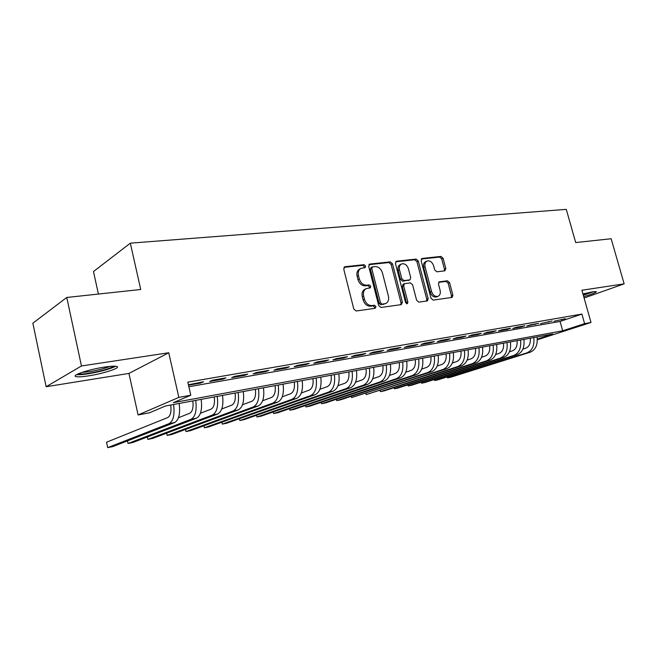 <?xml version="1.0" encoding="UTF-8"?>
<svg xmlns="http://www.w3.org/2000/svg" width="657" height="657" viewBox="0 0 657 657"><rect width="100%" height="100%" fill="white"/><g stroke="black" fill="none" stroke-linecap="round" stroke-linejoin="round"><path stroke-width="0.99" d="M365.67 266.069L364.044 264.681L345.007 266.726L343.742 269.124L353.786 309.02L356.168 310.991L375.155 308.305L376.001 306.597L374.375 305.234L371.952 305.579C368.396 305.628 365.908 303.542 364.471 299.313L363.641 296.011C362.935 292.414 363.838 289.942 366.351 288.587L370.236 287.889L370.819 286.28L369.201 284.908L366.77 285.204C363.214 285.204 360.726 283.101 359.297 278.888L358.467 275.603C357.769 272.097 358.648 269.674 361.087 268.335L365.103 267.645L365.67 266.069M364.274 267.777L364.331 266.734L362.705 265.354L343.964 267.374M374.515 308.396L374.63 307.197L373.012 305.842L370.581 306.178L371.952 305.579M369.382 288.037L369.464 286.912L367.846 285.54L365.415 285.844L366.77 285.204M583.703 296.619C592.138 294.155 596.334 292.496 596.301 291.642L592.91 291.774L582.956 293.966M104.397 367.107C88.966 369.374 70.734 375.517 75.998 376.592C78.076 377.085 82.322 376.831 88.744 375.837C103.831 373.554 121.602 367.641 116.724 366.45C114.819 365.941 110.713 366.163 104.397 367.107M444.822 270.84L445.84 268.606L443.105 258.291L440.995 256.419L422.213 258.439L421.137 260.689L430.992 298.245L433.16 300.109L452.147 297.391L452.895 295.19L449.569 282.641L447.458 280.794L439.204 281.886L438.465 284.079L440.116 290.353C440.724 293.268 440.042 295.248 438.088 296.291C435.156 296.923 432.979 295.322 431.559 291.494L425.079 266.816C424.488 263.991 425.136 262.061 427.017 261.034C429.99 260.369 432.199 261.971 433.653 265.839L434.729 269.912L436.856 271.793L444.822 270.84M188.863 386.735L560.076 321.445L581.897 314.079L584.59 323.646L591.013 322.48L537.319 339.784M66.768 297.465L81.46 365.965L46.146 386.727L32.85 323.195L66.768 297.465L140.721 289.491L130.332 243.164L566.277 209.361L575.696 242.564L611.141 238.746L624.15 283.849L581.905 290.238L591.013 322.48M46.146 386.727L128.936 373.422L168.75 352.76L81.46 365.965M168.75 352.76L178.844 397.395L190.793 395.227L173.3 402.667L562.679 330.8L584.59 323.646M581.897 314.079L187.82 382.144L190.793 395.227M392.492 263.81L390.242 261.872L369.899 264.057L368.692 266.405L378.687 305.546L380.994 307.484L401.287 304.618L402.421 302.228L392.492 263.81L391.129 264.467L388.887 262.537L368.897 264.689M396.582 261.19L416.127 259.096L418.295 261.001L428.159 298.639L427.378 300.89L418.821 302.138L416.62 300.249L412.596 284.793L410.387 282.896L404.474 283.684L403.685 285.926L407.882 302.13L407.315 303.739L405.533 302.458L395.448 263.49L396.582 261.19L395.818 261.56M584.098 297.999L624.15 283.849M188.51 385.174L200.599 383.064L203.563 381.758L188.419 384.772M225.967 377.857L212.605 380.181L209.616 381.487L222.945 379.155L225.967 377.857M247.714 374.063L234.746 376.33L231.691 377.627L244.626 375.369L247.714 374.063M268.82 370.384L256.23 372.585L253.117 373.882L265.674 371.681L268.82 370.384M289.326 366.811L277.098 368.947L273.928 370.244L286.132 368.109L289.326 366.811M309.242 363.337L297.358 365.415L294.147 366.705L305.998 364.635L309.242 363.337M328.607 359.97L317.06 361.982L313.791 363.272L325.322 361.26L328.607 359.97M347.438 356.685L336.203 358.64L332.902 359.929L344.112 357.975L347.438 356.685M365.76 353.491L354.829 355.396L351.487 356.685L362.393 354.78L365.76 353.491M383.589 350.386L372.946 352.242L369.571 353.523L380.189 351.667L383.589 350.386M400.942 347.356L390.587 349.163L387.17 350.444L397.51 348.637L400.942 347.356M417.844 344.416L407.759 346.173L404.318 347.446L414.386 345.689L417.844 344.416M434.31 341.541L424.479 343.258L421.014 344.531L430.828 342.814L434.31 341.541M450.357 338.749L440.781 340.416L437.283 341.689L446.85 340.014L450.357 338.749M466.002 336.023L456.664 337.649L453.149 338.913L462.471 337.279L466.002 336.023M481.252 333.362L472.145 334.947L468.613 336.212L477.705 334.618L481.252 333.362M496.134 330.767L487.248 332.319L483.7 333.575L492.569 332.023L496.134 330.767M510.653 328.237L501.989 329.748L498.417 330.997L507.081 329.486L510.653 328.237M524.828 325.765L516.369 327.243L512.78 328.484L521.239 327.005L524.828 325.765M538.666 323.359L530.404 324.796L526.807 326.036L538.666 323.359M552.184 321.002L540.506 323.638L552.184 321.002M553.884 321.306L565.381 318.702L553.884 321.306M130.332 243.164L93.483 271.546L98.402 294.057M537.295 339.094L552.792 334.035L165.498 405.993L149.484 412.81L138.093 414.953L178.844 397.395M128.936 373.422L138.093 414.953M560.076 321.445L562.679 330.8M200.599 383.064L200.426 382.308M222.945 379.155L222.772 378.416M244.626 375.369L244.453 374.638M265.674 371.681L265.51 370.967M286.132 368.109L285.959 367.403M305.998 364.635L305.834 363.937M325.322 361.26L325.149 360.57M344.112 357.975L343.94 357.293M362.393 354.78L362.229 354.107M380.189 351.667L380.017 351.002M397.51 348.637L397.345 347.988M414.386 345.689L414.222 345.048M430.828 342.814L430.663 342.182M446.85 340.014L446.686 339.39M462.471 337.279L462.306 336.663M477.705 334.618L477.549 334.011M492.569 332.023L492.413 331.415M507.081 329.486L506.917 328.886M521.239 327.005L521.075 326.422M535.061 324.591L534.905 324.008M548.57 322.234L548.406 321.659M561.76 319.926L561.604 319.359M360.742 268.508L359.749 269C357.309 270.339 356.431 272.762 357.121 276.26L358.467 275.603M365.415 285.844C361.867 285.844 359.379 283.742 357.958 279.545L357.121 276.26M366.113 288.702L365.005 289.22C362.492 290.575 361.58 293.047 362.286 296.635L363.641 296.011M370.581 306.178C367.041 306.236 364.553 304.15 363.124 299.929L362.286 296.635M400.762 304.692L401.033 302.828L391.129 264.467M372.593 266.865L371.755 268.516L380.518 302.803L382.128 304.158L385.708 303.526C388.221 302.179 389.125 299.715 388.402 296.118L382.423 272.852C381.027 268.721 378.588 266.635 375.122 266.586L372.593 266.865M371.246 267.53L370.408 269.173L371.755 268.516M385.708 303.526L380.756 304.758L379.146 303.411L370.408 269.173M395.621 261.806L414.748 259.745L416.127 259.096M426.508 301.054L426.754 299.231L416.916 261.65L414.748 259.745M404.474 283.684L403.094 284.309L402.306 286.551L406.494 302.729L407.882 302.13M406.478 303.69L406.494 302.729M408.432 268.828C406.954 264.861 404.663 263.235 401.55 263.95C399.612 265.009 398.93 266.98 399.513 269.846L401.813 278.699L404.039 280.621L409.952 279.841L410.724 277.624L408.432 268.828M401.345 264.048L400.187 264.607C398.241 265.666 397.559 267.629 398.142 270.495L399.513 269.846M409.952 279.841L402.659 281.245L400.433 279.332L398.142 270.495M426.853 261.108L425.629 261.683C423.749 262.71 423.108 264.631 423.691 267.456L425.079 266.816M438.088 296.291L436.675 296.882C433.743 297.506 431.575 295.913 430.163 292.094L423.691 267.456M451.252 297.555L451.474 295.773L448.156 283.249L446.054 281.401L438.654 282.346M444.272 270.906L444.444 269.239L441.709 258.94L439.607 257.068L421.293 259.039M170.738 405.016C171.51 411.709 170.516 415.889 167.749 417.548L106.533 442.218L107.699 447.639L169.112 423.625C173.341 421.121 174.836 414.739 173.588 404.49M107.699 447.639L112.832 446.588L174.655 422.525C178.909 420.028 180.42 413.664 179.189 403.447M113.801 366.179C109.694 368.725 101.539 371.065 89.327 373.217C83.718 374.071 80.039 374.276 78.273 373.817M81.92 372.429L89.541 371.657C97.942 370.252 104.75 368.503 109.957 366.401M76.598 374.646C79.021 374.892 82.938 374.597 88.358 373.767C100.915 371.599 110.006 369.094 115.64 366.253M583.301 295.19L593.862 291.642M592.622 291.823L583.252 295.026M582.981 294.049L585.19 293.392M192.821 400.918C193.577 407.512 192.534 411.643 189.692 413.294L178.474 417.729M127.466 440.888L128.033 443.467L191.056 419.281C195.392 416.784 196.952 410.477 195.737 400.376M128.033 443.467L133.034 442.44L196.443 418.222C200.804 415.717 202.381 409.434 201.173 399.366M214.272 396.927C215.003 403.439 213.919 407.512 211.02 409.163L200.434 413.269M147.316 436.987L147.85 439.402L212.375 415.068C216.81 412.571 218.436 406.338 217.245 396.376M147.85 439.402L152.728 438.4L217.607 414.033C222.074 411.537 223.708 405.32 222.526 395.399M235.116 393.058C235.83 399.472 234.705 403.505 231.749 405.155L221.762 408.958M166.664 433.16L167.174 435.435L233.095 410.97C237.629 408.473 239.312 402.314 238.154 392.492M167.174 435.435L171.929 434.458L238.187 409.96C242.745 407.471 244.437 401.328 243.287 391.539M255.384 389.289C256.082 395.621 254.924 399.604 251.902 401.246L242.499 404.778M185.529 429.423L186.013 431.567L253.249 406.979C257.873 404.49 259.605 398.405 258.472 388.714M186.013 431.567L190.653 430.614L258.201 406.001C262.841 403.513 264.59 397.444 263.465 387.786M275.102 385.626C275.776 391.868 274.585 395.81 271.513 397.452L262.652 400.729M203.941 425.769L204.401 427.789L272.86 403.102C277.55 400.622 279.348 394.602 278.231 385.043M204.401 427.789L208.926 426.861L277.673 402.15C282.395 399.67 284.194 393.666 283.085 384.14M294.279 382.062C294.944 388.221 293.712 392.122 290.591 393.757L282.255 396.803M221.902 422.196L222.345 424.11L291.938 399.333C296.709 396.853 298.549 390.899 297.457 381.471M222.345 424.11L226.764 423.198L296.627 398.405C301.415 395.925 303.263 389.995 302.179 380.6M312.946 378.596C313.594 384.673 312.338 388.525 309.168 390.159L301.333 392.985M310.506 395.654L315.073 394.75L244.174 419.626L239.862 420.513L239.419 418.706L239.862 420.513L310.506 395.654C315.352 393.19 317.232 387.302 316.165 377.997M315.073 394.75C319.934 392.286 321.831 386.415 320.764 377.143M331.12 375.221C331.76 381.216 330.471 385.035 327.268 386.661L319.902 389.281M256.558 415.281L256.969 416.998L256.493 415.306M328.599 392.081L333.05 391.202L261.182 416.136L256.969 416.998L328.599 392.081C333.501 389.617 335.431 383.795 334.38 374.613M333.05 391.202C337.961 388.739 339.899 382.932 338.856 373.784M348.826 371.928C349.45 377.849 348.136 381.627 344.892 383.245L337.977 385.675M273.287 411.939L273.673 413.573L273.164 411.98M346.223 388.591L350.551 387.737L277.788 412.727L273.673 413.573L346.223 388.591C351.183 386.135 353.146 380.378 352.119 371.32M350.551 387.737C355.527 385.281 357.507 379.541 356.48 370.507M366.08 368.725C366.688 374.572 365.349 378.301 362.073 379.918L355.585 382.177M289.622 408.662L290 410.223L289.458 408.72M363.395 385.199L367.616 384.361L294.016 409.393L290 410.223L363.395 385.199C368.405 382.752 370.408 377.052 369.406 368.109M367.616 384.361C372.642 381.914 374.654 376.239 373.652 367.32M382.891 365.596C383.491 371.377 382.128 375.065 378.818 376.675L372.741 378.769M305.587 405.459L305.948 406.946L305.39 405.525M380.132 381.889L384.255 381.068L309.882 406.141L305.948 406.946L380.132 381.889C385.199 379.45 387.236 373.808 386.25 364.98M384.255 381.068C389.33 378.637 391.375 373.012 390.389 364.208M399.292 362.557C399.875 368.257 398.495 371.911 395.144 373.513L389.47 375.459M321.199 402.322L321.544 403.743L320.953 402.404M396.458 378.654L400.474 377.865L325.387 402.955L321.544 403.743L396.458 378.654C401.567 376.231 403.636 370.647 402.667 361.925M400.474 377.865C405.599 375.434 407.677 369.875 406.708 361.178M415.281 359.584C415.848 365.218 414.452 368.832 411.077 370.425L405.771 372.223M336.458 399.259L336.795 400.614L336.179 399.349M412.382 375.508L416.3 374.728L340.548 399.842L336.795 400.614L412.382 375.508C417.532 373.086 419.634 367.567 418.681 358.952M416.3 374.728C421.466 372.314 423.568 366.811 422.623 358.221M430.877 356.685C431.435 362.253 430.015 365.826 426.623 367.419L421.671 369.078M351.38 396.253L351.709 397.551L351.06 396.36M427.921 372.437L431.748 371.673L351.709 397.551L427.921 372.437C433.111 370.022 435.238 364.561 434.302 356.045M431.748 371.673C436.946 369.267 439.081 363.822 438.153 355.33M446.103 353.852C446.653 359.354 445.216 362.894 441.791 364.479L437.192 366.015M365.982 393.313L366.294 394.561L365.629 393.428M443.089 369.431L446.826 368.692L366.294 394.561L443.089 369.431C448.312 367.033 450.464 361.629 449.552 353.211M446.826 368.692C452.057 366.294 454.217 360.907 453.305 352.522M460.968 351.093C461.501 356.529 460.048 360.036 456.607 361.613L452.328 363.025M380.263 390.43L380.567 391.629L457.896 366.507C463.152 364.109 465.328 358.763 464.433 350.452M379.886 390.554L380.567 391.629L384.09 390.907L461.543 365.785C466.807 363.395 468.991 358.057 468.096 349.77M475.479 348.399C476.005 353.77 474.535 357.244 471.077 358.812L467.111 360.11M394.249 387.614L394.545 388.763L472.358 363.641C477.647 361.26 479.84 355.963 478.961 347.75M393.855 387.737L394.545 388.763L397.986 388.049L475.923 362.943C481.211 360.562 483.421 355.273 482.534 347.085M489.654 345.763C490.171 351.076 488.685 354.509 485.211 356.069L481.548 357.268M407.94 384.846L408.219 385.955L486.484 360.849C491.797 358.476 494.015 353.236 493.144 345.114M407.521 384.977L408.219 385.955L411.594 385.257L489.966 360.159C495.288 357.794 497.513 352.563 496.643 344.465M503.5 343.192C504.009 348.44 502.515 351.84 499.016 353.4L495.649 354.493M421.342 382.136L421.613 383.203L500.289 358.122C505.627 355.757 507.861 350.567 507.007 342.543M420.915 382.275L421.613 383.203L424.915 382.522L503.689 357.449C509.035 355.092 511.277 349.91 510.423 341.903M517.034 340.679C517.535 345.869 516.024 349.237 512.517 350.789L509.421 351.782M434.466 379.483L434.729 380.51L513.782 355.453C519.137 353.096 521.395 347.955 520.558 340.022M434.022 379.623L434.729 380.51L437.964 379.845L517.108 354.796C522.471 352.448 524.729 347.315 523.892 339.406M530.265 338.215C530.749 343.348 529.238 346.691 525.715 348.226L522.882 349.138M447.318 376.888L447.581 377.874L526.971 352.842C532.351 350.501 534.626 345.41 533.796 337.567M446.875 377.028L447.581 377.874L450.751 377.225L530.224 352.201C535.603 349.861 537.886 344.777 537.056 336.959M362.705 265.354L364.044 264.681M373.012 305.842L374.375 305.234M367.846 285.54L369.201 284.908M357.958 279.545L359.297 278.888M363.124 299.929L364.471 299.313M344.104 267.185L345.007 266.726M401.033 302.828L402.421 302.228M369.062 264.467L369.899 264.057M388.887 262.537L390.242 261.872M379.146 303.411L380.518 302.803M380.756 304.758L382.128 304.158M383.277 304.413L384.649 303.813M416.916 261.65L418.295 261.001M426.754 299.231L428.159 298.639M402.306 286.551L403.685 285.926M400.433 279.332L401.813 278.699M402.659 281.245L404.039 280.621M408.235 280.564L409.615 279.931M430.163 292.094L431.559 291.494M438.909 282.067L439.5 281.804M446.054 281.401L447.458 280.794M448.156 283.249L449.569 282.641M451.474 295.773L452.895 295.19M421.507 258.776L422.213 258.439M439.607 257.068L440.995 256.419M441.709 258.94L443.105 258.291M444.444 269.239L445.84 268.606M169.112 423.625L174.655 422.525M191.056 419.281L196.443 418.222M212.375 415.068L217.607 414.033M233.095 410.97L238.187 409.96M253.249 406.979L258.201 406.001M272.86 403.102L277.673 402.15M291.938 399.333L296.627 398.405M457.896 366.507L461.543 365.785M472.358 363.641L475.923 362.943M486.484 360.849L489.966 360.159M500.289 358.122L503.689 357.449M513.782 355.453L517.108 354.796M526.971 352.842L530.224 352.201M370.967 267.604L372.314 266.939"/></g></svg>
